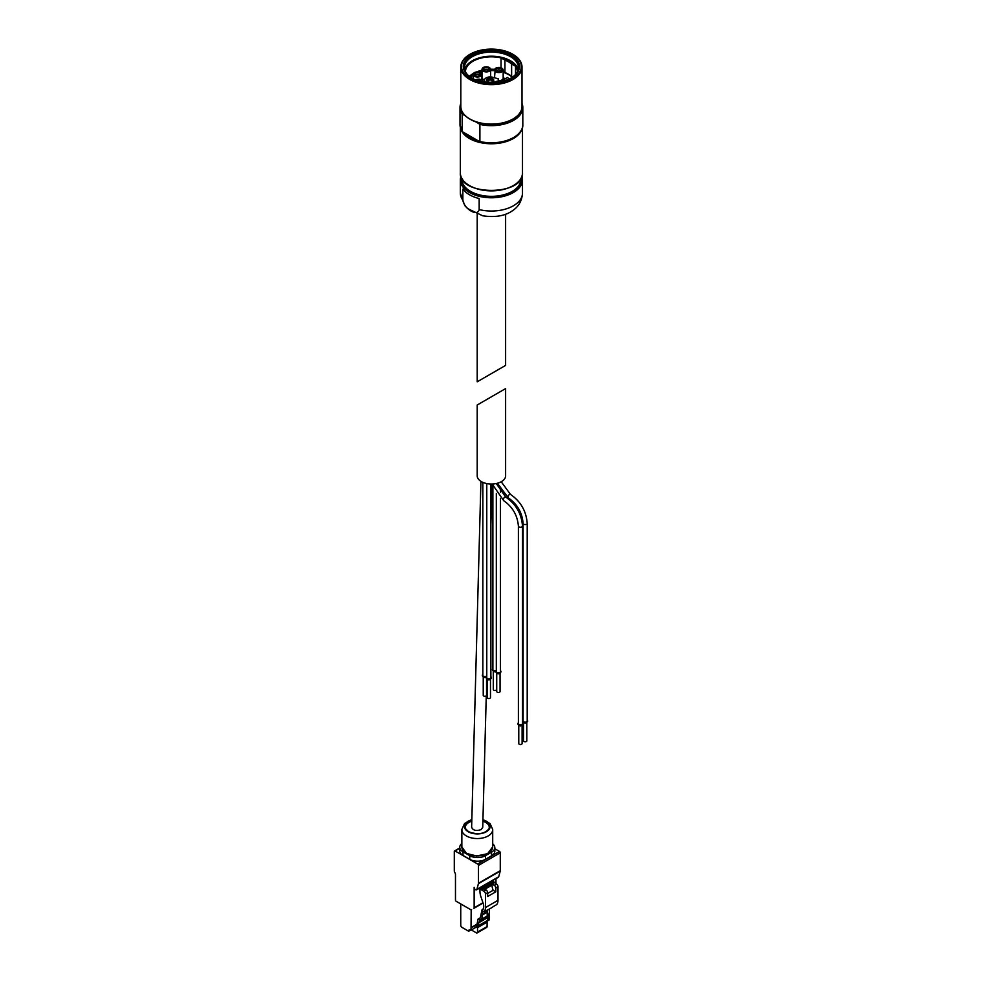 <?xml version="1.0" encoding="UTF-8"?>
<svg xmlns="http://www.w3.org/2000/svg" width="982" height="982" viewBox="0 0 982 982"><rect width="100%" height="100%" fill="white"/><g stroke="black" fill="none" stroke-linecap="round" stroke-linejoin="round"><path stroke-width="1.47" d="M505.62 214.223L505.62 365.402L477.203 381.802L501.458 367.796M521.896 176.367A31.068 17.946 180 0 1 522.485 179.841L522.485 193.098A31.068 17.946 180 0 1 479.167 209.583L479.167 198.536A31.068 17.946 0 0 1 462.853 189.121L462.853 200.168A31.068 17.946 180 0 1 460.337 193.098L460.337 179.841A31.068 17.946 180 0 1 460.926 176.367M479.167 209.583C477.718 216.973 464.265 209.178 462.853 200.168M462.191 114.17A31.412 18.13 180 0 1 460.006 107.529L460.006 124.653A31.412 18.13 180 0 0 462.191 131.293L462.191 114.17L465.173 115.618M512.702 119.239A29.742 17.173 180 0 1 512.444 119.399A29.742 17.173 180 0 1 476.307 122.05L479.903 124.395L479.903 141.531A31.412 18.13 180 0 0 522.817 124.653C523.652 137.198 499.163 146.686 479.67 141.604M462.792 131.919L479.302 141.445M509.192 79.014A20.192 11.661 0 0 0 507.424 77.443L505.018 78.953A6.764 3.903 0 0 1 504.122 79.591L501.139 81.31A4.444 2.565 0 0 1 498.463 82.046M492.706 78.732A3.609 2.087 180 0 1 492.706 81.666A3.609 2.087 180 0 1 487.6 81.666A3.609 2.087 180 0 1 487.6 78.732A3.609 2.087 180 0 1 492.706 78.732M498.463 82.144L498.463 78.83A2.222 1.277 0 0 0 498.181 79.468A2.222 1.277 0 0 0 498.193 79.628A8.101 4.677 0 0 1 498.255 80.193A8.101 4.677 0 0 1 498.107 81.101A7.991 4.615 0 0 0 493.516 82.623M498.463 78.83L492.547 77.234A5.659 3.265 0 0 0 484.494 80.205A5.659 3.265 0 0 0 485.022 81.58L485.624 82.316M503.177 71.526L504.944 72.558A24.317 14.043 180 0 1 511.622 76.412L512.653 77.001M501.029 67.721L501.029 57.889L504.944 60.148L504.944 72.558M511.622 76.412L511.622 64.002L515.525 66.26A25.974 14.988 0 0 0 509.768 61.215A25.974 14.988 180 0 1 517.379 71.809A25.974 14.988 180 0 1 517.379 71.846M515.525 74.472L515.525 66.26M469.948 76.854A24.967 14.411 180 0 1 473.103 74.423M478.381 71.919A24.967 14.411 180 0 1 482.002 70.864M490.656 69.808A24.967 14.411 180 0 1 494.523 69.918M469.31 76.351A25.974 14.988 180 0 1 473.545 73.343M476.601 71.907A25.974 14.988 180 0 1 482.002 70.25M490.644 69.231A25.974 14.988 180 0 1 494.658 69.341M503.177 72.324A24.415 14.092 180 0 1 508.676 74.706A24.415 14.092 180 0 1 512.223 77.308M470.599 77.308A24.415 14.092 180 0 1 473.103 75.356M479.781 72.275A24.415 14.092 180 0 1 482.002 71.674M490.656 70.581A24.415 14.092 180 0 1 494.523 70.692M465.443 71.846A25.974 14.988 180 0 1 465.443 71.809A25.974 14.988 180 0 1 481.475 57.963A25.974 14.988 180 0 1 509.768 61.215A25.974 14.988 0 0 0 501.029 57.889M464.633 69.722A27.017 15.602 180 0 1 482.776 57.03A27.017 15.602 180 0 1 510.517 60.786A27.017 15.602 180 0 1 518.189 69.722M511.303 54.943A28.134 16.24 180 0 1 511.303 77.909A28.134 16.24 180 0 1 471.52 77.909A28.134 16.24 180 0 1 471.52 54.943A28.134 16.24 180 0 1 511.303 54.943M520.62 61.731A30.602 17.664 180 0 1 522.007 66.997A30.602 17.664 180 0 1 491.405 84.661A30.602 17.664 180 0 1 460.816 66.997C460.951 62.05 463.958 57.84 469.85 54.354L470.096 54.206C484.31 47.455 498.512 47.455 512.727 54.206L512.727 54.206A30.135 17.406 180 0 1 512.727 78.806A30.135 17.406 180 0 1 470.096 78.806A30.135 17.406 180 0 1 470.096 54.206A30.135 17.406 180 0 1 512.727 54.206L512.972 54.354A30.503 17.602 180 0 1 512.972 79.247A30.503 17.602 180 0 1 469.85 79.247A30.503 17.602 180 0 1 469.85 54.354A30.503 17.602 180 0 1 469.973 54.28M470.12 119.239A29.742 17.173 0 0 0 470.378 119.399A29.742 17.173 0 0 0 476.307 122.05M477.927 140.647A29.558 17.062 180 0 1 465.112 133.257M475.742 139.395A29.558 17.062 180 0 1 466.352 133.969M515.464 136.412A30.626 17.688 180 0 1 486.998 142.967A30.626 17.688 180 0 1 462.952 132.005M522.191 128.298A31.068 17.946 180 0 1 491.405 143.765A31.068 17.946 180 0 1 460.632 128.298M511.622 64.002A24.317 14.043 0 0 0 504.944 60.148M498.107 82.206L498.107 81.101M505.644 80.438A2.271 1.313 180 0 1 506.344 80.193M487.772 81.764A3.167 1.829 180 0 1 487.993 79.223A3.167 1.829 180 0 1 492.387 79.272A3.167 1.829 180 0 1 492.534 81.764M487.686 81.666A2.492 1.436 180 0 1 487.661 81.469A2.492 1.436 180 0 1 489.196 80.131A2.492 1.436 180 0 1 491.921 80.45A2.492 1.436 180 0 1 492.657 81.469A2.492 1.436 180 0 1 492.633 81.666M475.914 79.984A3.609 2.087 180 0 1 481.082 79.935A3.609 2.087 180 0 1 482.088 81.751M479.977 72.705A3.609 2.087 180 0 1 479.977 75.651A3.609 2.087 180 0 1 474.883 75.651A3.609 2.087 180 0 1 474.883 72.705A3.609 2.087 180 0 1 479.977 72.705M488.876 67.574A3.609 2.087 180 0 1 488.876 70.52A3.609 2.087 180 0 1 483.77 70.52A3.609 2.087 180 0 1 483.77 67.574A3.609 2.087 180 0 1 488.876 67.574M484.531 79.837A4.333 2.504 180 0 1 482.002 77.566L482.002 69.403A4.333 2.504 180 0 1 483.426 67.549M484.494 81.42A5.438 3.142 180 0 1 482.518 80.708M501.397 68.212A3.609 2.087 180 0 1 501.397 71.158A3.609 2.087 180 0 1 496.291 71.158A3.609 2.087 180 0 1 496.291 68.212A3.609 2.087 180 0 1 501.397 68.212M501.741 68.188A4.333 2.504 180 0 1 501.912 68.274A4.333 2.504 180 0 1 503.177 70.041L503.177 78.204A4.333 2.504 180 0 1 498.463 80.684M503.177 77.21A5.438 3.142 180 0 1 504.282 79.112A5.438 3.142 180 0 1 504.232 79.53M481.99 910.498L481.855 910.584A8.654 4.996 60 0 0 481.929 910.547A8.654 4.996 60 0 0 483.046 902.974L480.91 896.689A13.318 7.684 60 0 1 479.952 891.361L479.952 888.28L481.683 889.999L483.88 888.735L486.078 889.999A2.222 1.277 60 0 1 487.649 892.712L487.649 896.517L495.8 891.816L493.136 890.269A11.097 6.408 60 0 1 492.043 885.101L484.813 889.275M481.683 889.999L483.88 891.263A2.222 1.277 60 0 1 485.452 893.988L485.452 907.577A11.097 6.408 60 0 1 484.101 911.873L481.855 910.584M483.254 909.013L483.07 909.05A3.989 2.308 -120 0 0 482.641 909.209A3.989 2.308 -120 0 0 481.88 910.388L480.345 917.728L478.099 919.017L479.879 920.036L482.113 918.747L482.113 915.15A3.327 1.927 -120 0 1 482.162 914.598L482.886 911.173M479.879 920.036L477.645 926.136A11.097 6.408 60 0 0 477.522 927.646L477.522 932.09A1.78 1.031 60 0 1 477.154 932.9A1.78 1.031 60 0 1 476.27 932.814L472.575 930.678L472.575 929.537M487.6 910.068L487.268 911.652A3.327 1.927 60 0 0 487.207 912.204L487.207 915.801L489.453 914.672L479.879 920.208M486.63 910.412L486.716 910.424A2.222 1.277 -120 0 0 487.158 910.314A2.222 1.277 -120 0 0 487.232 910.265A11.097 6.408 -120 0 0 487.833 909.725L484.101 911.873M479.952 888.28L492.51 881.026L496.438 884.021A2.222 1.277 60 0 1 497.997 886.734L497.997 900.322A11.097 6.408 60 0 1 496.659 904.631L492.927 906.779A11.097 6.408 60 0 1 492.338 907.319A2.222 1.277 60 0 1 492.264 907.368A2.222 1.277 60 0 1 492.191 907.405M482.113 918.747L480.345 917.728M487.207 913.751L489.453 914.512M471.176 909.749L471.029 930.126L469.138 929.77L469.138 930.58A1.105 0.638 60 0 1 468.353 931.034L461.994 927.364A1.78 1.031 60 0 1 460.742 925.191L460.742 903.919M476.54 926.492L470.844 930.531M486.262 695.87L482.739 827.372L481.106 829.594C476.184 831.226 473.029 830.453 471.63 827.274L480.935 481.352M481.364 481.61A14.202 8.2 0 0 0 496.843 483.39A14.202 8.2 0 0 0 505.62 475.816L505.62 388.59L477.203 405.001L477.203 475.816A14.202 8.2 0 0 0 481.364 481.61M496.818 672.903A1.989 1.154 0 0 0 496.99 673.014L496.585 672.78A2.553 1.473 0 0 0 500.194 672.78A2.553 1.473 0 0 0 500.943 671.737A2.553 1.473 0 0 0 500.943 671.663M495.849 671.663A2.553 1.473 0 0 0 495.836 671.737A2.553 1.473 0 0 0 496.585 672.78L496.99 673.014A1.989 1.154 0 0 0 499.801 673.014A1.989 1.154 0 0 0 499.973 672.903M492.89 668.705A2.553 1.473 0 0 0 492.387 669.589A2.553 1.473 0 0 0 496.143 670.89A2.553 1.473 0 0 0 495.836 671.578A2.553 1.473 0 0 0 498.39 673.051A2.553 1.473 0 0 0 500.943 671.578A2.553 1.473 0 0 0 500.452 670.706M523.971 741.533A1.669 0.957 0 0 0 525.787 741.741A1.669 0.957 0 0 0 526.818 740.845L526.818 722.2A1.669 0.957 0 0 1 525.775 723.071A1.669 0.957 0 0 1 523.971 722.862A1.669 0.957 0 0 1 523.492 722.2L523.492 740.845A1.669 0.957 0 0 0 523.971 741.533M522.608 720.997A2.553 1.473 0 0 0 522.596 721.083A2.553 1.473 0 0 0 523.345 722.126A2.553 1.473 0 0 0 526.953 722.126A2.553 1.473 0 0 0 527.702 721.083A2.553 1.473 0 0 0 527.702 720.997M523.578 722.236A1.989 1.154 0 0 0 523.75 722.347L523.75 722.347A1.989 1.154 0 0 0 526.561 722.347A1.989 1.154 0 0 0 526.733 722.236M523.099 720.039A2.553 1.473 0 0 0 522.596 720.911A2.553 1.473 0 0 0 523.345 721.954A2.553 1.473 0 0 0 526.131 722.273A2.553 1.473 0 0 0 527.702 720.911A2.553 1.473 0 0 0 527.211 720.039M523.099 523.381L523.099 720.911A2.05 1.191 0 0 0 523.701 721.758A2.05 1.191 0 0 0 525.935 722.016A2.05 1.191 0 0 0 527.211 720.911L527.211 523.381A2.05 1.191 180 0 1 525.935 524.474A2.05 1.191 180 0 1 523.701 524.216A2.05 1.191 180 0 1 523.099 523.381C522.191 512.616 517.293 504.147 508.43 497.972A2.05 1.191 120 0 1 508.43 495.603A2.05 1.191 120 0 1 510.48 494.425C520.681 501.409 526.254 511.057 527.211 523.381M519.269 744.246A1.669 0.957 0 0 0 521.086 744.454A1.669 0.957 0 0 0 522.105 743.57L522.105 724.925A1.669 0.957 0 0 1 521.061 725.784A1.669 0.957 0 0 1 519.269 725.575A1.669 0.957 0 0 1 518.778 724.925L518.778 743.57A1.669 0.957 0 0 0 519.269 744.246M517.895 723.709A2.553 1.473 0 0 0 517.895 723.795A2.553 1.473 0 0 0 518.643 724.839A2.553 1.473 0 0 0 522.252 724.839A2.553 1.473 0 0 0 523.001 723.795A2.553 1.473 0 0 0 522.989 723.709M518.864 724.949A1.989 1.154 0 0 0 519.036 725.072L519.036 725.072A1.989 1.154 0 0 0 521.847 725.072A1.989 1.154 0 0 0 522.031 724.949M518.398 722.764A2.553 1.473 0 0 0 517.895 723.636A2.553 1.473 0 0 0 518.643 724.679A2.553 1.473 0 0 0 521.417 724.998A2.553 1.473 0 0 0 523.001 723.636A2.553 1.473 0 0 0 522.498 722.764M518.398 526.094L518.398 723.636A2.05 1.191 0 0 0 518.999 724.471A2.05 1.191 0 0 0 521.233 724.728A2.05 1.191 0 0 0 522.498 723.636L522.498 526.094A2.05 1.191 180 0 1 521.233 527.199A2.05 1.191 180 0 1 518.999 526.941A2.05 1.191 180 0 1 518.398 526.094C517.477 515.341 512.592 506.872 503.729 500.697A2.05 1.191 120 0 1 503.729 498.328A2.05 1.191 120 0 1 505.779 497.137C515.98 504.122 521.552 513.77 522.498 526.094M496.34 493.553L496.34 671.578A2.05 1.191 0 0 0 496.941 672.412A2.05 1.191 0 0 0 499.175 672.67A2.05 1.191 0 0 0 500.452 671.578L500.452 498.291M497.223 692.187A1.669 0.957 0 0 0 499.028 692.396A1.669 0.957 0 0 0 500.059 691.512L500.059 672.866A1.669 0.957 0 0 1 499.016 673.738A1.669 0.957 0 0 1 497.223 673.517A1.669 0.957 0 0 1 496.732 672.866L496.732 691.512A1.669 0.957 0 0 0 497.223 692.187M492.89 486.618L492.89 669.589A2.05 1.191 0 0 0 493.492 670.424A2.05 1.191 0 0 0 496.34 670.448M493.357 670.902A1.989 1.154 0 0 0 493.541 671.025L493.136 670.792A2.553 1.473 0 0 0 495.984 671.087M492.399 669.663A2.553 1.473 0 0 0 492.387 669.749A2.553 1.473 0 0 0 493.136 670.792L493.541 671.025A1.989 1.154 0 0 0 495.922 671.209M495.836 671.651A1.669 0.957 0 0 1 493.762 671.528A1.669 0.957 0 0 1 493.283 670.866L493.283 689.524A1.669 0.957 0 0 0 493.762 690.199A1.669 0.957 0 0 0 495.579 690.407A1.669 0.957 0 0 0 496.61 689.524L496.61 672.793M482.849 482.358L482.849 675.383A2.05 1.191 0 0 0 483.451 676.217A2.05 1.191 0 0 0 486.765 675.874M486.556 676.966L486.556 676.672A1.669 0.957 0 0 1 485.513 677.543A1.669 0.957 0 0 1 483.721 677.322A1.669 0.957 0 0 1 483.23 676.672L483.23 695.317A1.669 0.957 0 0 0 483.721 695.993A1.669 0.957 0 0 0 485.538 696.201A1.669 0.957 0 0 0 486.556 695.317L486.556 678.501M482.346 675.469A2.553 1.473 0 0 0 482.346 675.542A2.553 1.473 0 0 0 483.095 676.586A2.553 1.473 0 0 0 486.704 676.586A2.553 1.473 0 0 0 486.765 676.549M483.316 676.708A1.989 1.154 0 0 0 483.488 676.819L483.488 676.819A1.989 1.154 0 0 0 486.299 676.819A1.989 1.154 0 0 0 486.483 676.708M482.849 674.511A2.553 1.473 0 0 0 482.346 675.383A2.553 1.473 0 0 0 483.095 676.426A2.553 1.473 0 0 0 486.765 676.389M486.765 483.561L486.765 677.654A2.05 1.191 0 0 0 487.367 678.488A2.05 1.191 0 0 0 489.613 678.746A2.05 1.191 0 0 0 490.877 677.654L490.877 484.003M487.649 698.263A1.669 0.957 0 0 0 489.453 698.472A1.669 0.957 0 0 0 490.484 697.588L490.484 678.93A1.669 0.957 0 0 1 489.441 679.802A1.669 0.957 0 0 1 487.649 679.593A1.669 0.957 0 0 1 487.158 678.93L487.158 697.588A1.669 0.957 0 0 0 487.649 698.263M486.274 677.727A2.553 1.473 0 0 0 486.274 677.813A2.553 1.473 0 0 0 487.011 678.857A2.553 1.473 0 0 0 490.632 678.857A2.553 1.473 0 0 0 491.368 677.813A2.553 1.473 0 0 0 491.368 677.727M487.244 678.967A1.989 1.154 0 0 0 487.416 679.078L487.416 679.078A1.989 1.154 0 0 0 490.227 679.078A1.989 1.154 0 0 0 490.399 678.967M486.765 676.77A2.553 1.473 0 0 0 486.274 677.654A2.553 1.473 0 0 0 487.011 678.685A2.553 1.473 0 0 0 489.797 679.016A2.553 1.473 0 0 0 491.368 677.654A2.553 1.473 0 0 0 490.877 676.77M471.839 819.639L464.572 823.517L461.859 829.422A15.43 8.912 0 0 0 461.859 829.643A15.43 8.912 0 0 0 466.376 835.94A15.43 8.912 0 0 0 483.193 837.867A15.43 8.912 0 0 0 492.706 829.643A15.43 8.912 0 0 0 492.706 829.422L490.03 823.542L482.935 819.688M471.839 819.761A12.852 7.426 0 0 0 468.193 831.729A12.852 7.426 0 0 0 487.747 830.797A12.852 7.426 0 0 0 482.935 819.81M488.975 828.906A11.98 6.923 0 0 0 482.899 821.271M471.802 821.234A11.98 6.923 0 0 0 465.591 828.906M492.706 843.869A11.097 6.408 180 0 1 494.818 847.626A11.097 6.408 180 0 1 491.565 852.155L485.452 855.69A11.097 6.408 180 0 1 469.752 855.69L463.001 851.799A11.097 6.408 180 0 1 459.748 847.27A11.097 6.408 180 0 1 461.859 843.513M494.818 847.626L494.818 851.247A11.097 6.408 180 0 1 491.565 855.788L485.452 859.311A11.097 6.408 180 0 1 469.752 859.311L463.001 855.42A11.097 6.408 180 0 1 459.748 850.891L459.748 847.27M471.593 909.651A2.222 1.277 60 0 1 470.488 909.541L456.249 901.329A1.105 0.638 60 0 1 455.476 899.966L455.476 874.434A2.222 1.277 60 0 0 455.01 872.888L454.752 872.446A2.222 1.277 60 0 1 454.298 870.899L454.298 851.443A1.105 0.638 60 0 1 455.083 850.989L477.682 864.037A1.105 0.638 60 0 1 478.467 865.4L478.467 883.248A2.222 1.277 60 0 1 478.406 883.677L476.896 889.348A1.89 1.092 60 0 1 476.54 889.839A1.89 1.092 60 0 1 475.607 889.753L475.484 889.68A1.89 1.092 60 0 1 474.146 887.372L474.146 907.798A1.105 0.638 60 0 1 473.913 908.313L483.07 903.023L473.913 908.313M494.818 848.743L499.494 851.443A1.105 0.638 60 0 1 500.28 852.806L500.28 870.653A2.222 1.277 60 0 1 500.231 871.083L498.709 876.754A1.89 1.092 60 0 1 498.365 877.245L476.54 889.839M495.959 878.632L495.959 883.751M489.515 908.964L489.036 917.188M489.232 917.298L487.588 918.391M476.945 924.541L471.029 927.953M489.355 917.372L489.171 919.95L487.146 921.128M475.398 927.143L476.368 927.278L478.099 919.017M489.453 914.672L487.219 920.613L477.645 926.136M477.154 932.9L486.728 927.376A1.78 1.031 60 0 0 487.097 926.554L487.097 922.123A11.097 6.408 60 0 1 487.219 920.613M489.208 916.452L479.633 921.988M487.723 917.593L478.148 923.117M492.043 885.101L492.043 884.021L494.241 885.285A2.222 1.277 60 0 1 495.8 888.01L495.8 891.816M494.241 882.744L492.043 884.021M493.136 890.269L487.649 893.436M521.908 176.343L522.485 179.841A31.068 17.946 180 0 1 491.405 197.775A31.068 17.946 180 0 1 460.337 179.841L460.914 176.343M462.792 114.243A31.068 17.946 180 0 1 460.816 104.129M522.007 104.129A31.068 17.946 180 0 1 510.775 121.289A31.068 17.946 180 0 1 479.302 123.781M460.006 107.529A31.412 18.13 180 0 1 460.816 103.441L460.006 107.529M522.817 124.653L522.817 107.529L522.007 103.392A31.412 18.13 180 0 1 522.817 107.529A31.412 18.13 180 0 1 479.903 124.395M513.5 137.541A31.068 17.946 180 0 1 479.891 141.58M465.419 71.981A27.017 15.602 180 0 1 464.388 67.709A27.017 15.602 180 0 1 481.07 53.298A27.017 15.602 180 0 1 510.517 56.674A27.017 15.602 180 0 1 518.435 67.709A27.017 15.602 180 0 1 517.404 71.981M471.802 78.069A27.349 15.786 180 0 1 472.207 55.827A27.349 15.786 180 0 1 510.75 55.9A27.349 15.786 180 0 1 511.021 78.069M512.555 54.219A29.902 17.259 180 0 1 499.151 83.102A29.902 17.259 180 0 1 462.522 61.952A29.902 17.259 180 0 1 512.555 54.219M512.85 54.28A30.503 17.602 180 0 1 512.972 54.354C518.864 57.84 521.872 62.05 522.007 66.997L522.007 106.449A30.602 17.664 180 0 1 491.405 124.113A30.602 17.664 180 0 1 460.816 106.449C460.951 111.383 463.958 115.594 469.85 119.092A30.503 17.602 180 0 1 465.137 115.581A30.503 17.602 180 0 1 462.203 111.703M460.816 106.449L460.816 66.997A30.602 17.664 180 0 1 462.203 61.731M520.62 111.703A30.503 17.602 180 0 1 512.972 119.092A30.503 17.602 180 0 1 469.85 119.092L470.378 119.399M522.485 127.316L522.485 172.857A31.068 17.946 180 0 1 491.405 190.803A31.068 17.946 180 0 1 460.337 172.857L460.337 127.316M513.267 185.61A30.737 17.75 180 0 1 469.556 185.61M520.926 178.515L520.926 179.289A29.521 17.038 180 0 1 491.405 196.339A29.521 17.038 180 0 1 461.896 179.289L461.896 178.515M521.16 178.098A29.853 17.234 180 0 1 491.405 196.805A29.853 17.234 180 0 1 461.663 178.098M521.761 176.748A30.737 17.75 180 0 1 491.405 197.308A30.737 17.75 180 0 1 461.061 176.748M485.022 81.58L485.022 82.243M476.749 80.291A3.142 1.817 180 0 1 480.763 80.499A3.142 1.817 180 0 1 481.671 81.666M475.681 79.886A3.879 2.246 180 0 1 481.278 79.824A3.879 2.246 180 0 1 482.358 81.801M481.425 79.91A4.333 2.504 180 0 1 481.597 80.008A4.333 2.504 180 0 1 482.862 81.776A4.333 2.504 180 0 1 482.849 81.899L481.499 79.8L479.425 79.137L475.521 79.824M474.944 75.675A2.492 1.436 180 0 1 476.601 74.472A2.492 1.436 180 0 1 479.191 74.816A2.492 1.436 180 0 1 479.903 75.675M475.055 75.749A3.142 1.817 180 0 1 475.276 73.233A3.142 1.817 180 0 1 479.658 73.269A3.142 1.817 180 0 1 479.805 75.749M480.173 72.594A3.879 2.246 180 0 1 478.43 76.351A3.879 2.246 180 0 1 473.68 73.601A3.879 2.246 180 0 1 480.173 72.594M480.321 72.693A4.333 2.504 180 0 1 480.493 72.778A4.333 2.504 180 0 1 481.757 74.546A4.333 2.504 180 0 1 477.424 77.038A4.333 2.504 180 0 1 473.103 74.546A4.333 2.504 180 0 1 474.527 72.693M483.844 70.532A2.492 1.436 180 0 1 485.501 69.341A2.492 1.436 180 0 1 488.091 69.685A2.492 1.436 180 0 1 488.803 70.532M483.954 70.606A3.142 1.817 180 0 1 484.175 68.089A3.142 1.817 180 0 1 488.557 68.139A3.142 1.817 180 0 1 488.705 70.606M489.073 67.463A3.879 2.246 180 0 1 487.33 71.207A3.879 2.246 180 0 1 482.579 68.47A3.879 2.246 180 0 1 489.073 67.463M489.22 67.549A4.333 2.504 180 0 1 489.392 67.635A4.333 2.504 180 0 1 490.656 69.403A4.333 2.504 180 0 1 486.323 71.907A4.333 2.504 180 0 1 482.002 69.403L482.739 67.881C483.93 66.776 486.115 66.629 489.294 67.439L490.656 69.403L490.656 76.94M496.364 71.17A2.492 1.436 180 0 1 498.021 69.98A2.492 1.436 180 0 1 500.611 70.323A2.492 1.436 180 0 1 501.323 71.17M496.475 71.244A3.142 1.817 180 0 1 496.696 68.728A3.142 1.817 180 0 1 501.078 68.777A3.142 1.817 180 0 1 501.225 71.244M501.593 68.102A3.879 2.246 180 0 1 499.85 71.846A3.879 2.246 180 0 1 495.1 69.108A3.879 2.246 180 0 1 501.593 68.102M494.523 77.762L495.259 68.519C496.45 67.414 498.635 67.267 501.814 68.077L503.177 70.041A4.333 2.504 180 0 1 498.844 72.545A4.333 2.504 180 0 1 494.523 70.041A4.333 2.504 180 0 1 495.947 68.188M486.078 889.999L483.88 891.263M487.649 892.712L485.452 893.988M487.207 912.204L482.113 915.15M492.338 907.319L487.232 910.265M497.997 900.322L485.452 907.577M487.268 911.652L482.162 914.598M469.85 930.175L469.138 930.58M475.398 927.597L471.029 930.126M466.536 853.297A14.988 8.654 0 0 0 466.695 853.383A14.988 8.654 0 0 0 488.029 853.297M466.376 853.198A15.43 8.912 0 0 0 483.193 855.126A15.43 8.912 0 0 0 492.706 846.901L487.612 853.677L476.614 855.985L466.475 853.407L461.859 846.901A15.43 8.912 0 0 0 466.376 853.198M471.814 820.522A12.226 7.058 0 0 0 465.468 828.648A12.226 7.058 0 0 0 468.635 831.828A12.226 7.058 0 0 0 480.456 833.657A12.226 7.058 0 0 0 489.11 828.648A12.226 7.058 0 0 0 482.911 820.571M469.752 859.311L469.752 855.69M485.452 859.311L485.452 855.69M463.001 855.42L463.001 851.799M491.565 855.788L491.565 852.155M459.748 848.288L455.083 850.989M499.494 851.443L477.682 864.037M500.28 852.806L478.467 865.4M500.28 870.653L478.467 883.248M500.231 871.083L478.406 883.677M498.709 876.754L476.896 889.348M482.96 902.716L474.146 907.798M489.515 916.918L487.649 917.986M477.031 924.123L471.176 927.499M489.355 919.545L487.182 920.797M487.097 926.554L477.522 932.09M487.097 922.123L477.522 927.646M493.921 881.848L481.364 889.091M494.241 882.388L481.683 889.631M496.438 884.021L494.241 885.285M497.997 886.734L495.8 888.01M477.203 214.223L477.203 381.802M522.485 193.098C521.896 203.47 515.759 208.466 513.169 210.234C505.693 215.831 495.542 217.685 482.714 215.795L467.592 208.565L464.732 205.52L460.337 193.098M460.006 124.653L462.252 131.453M518.435 67.709C518.398 71.637 515.845 75.148 510.75 78.229M464.388 67.709C464.425 71.637 466.978 75.148 472.072 78.229M522.007 106.449C521.872 111.383 518.864 115.594 512.972 119.092L512.444 119.399M522.485 172.857C524.339 196.204 458.484 196.216 460.337 172.857M484.494 80.205L484.494 82.169M498.255 82.181L498.255 80.193M481.757 79.959L481.757 74.546L480.394 72.57C477.215 71.772 475.03 71.919 473.84 73.024L473.103 78.756M483.34 908.804L482.641 909.209M492.264 907.368L487.158 910.314M470.169 930.359L468.905 931.096M486.556 684.896L486.728 678.66M490.877 524.413L491.957 484.003M501.225 481.745L510.48 494.425M497.395 483.254L508.43 497.972M496.266 483.512L505.779 497.137M492.166 484.003L503.729 500.697M500.452 492.228L500.452 489.908M492.706 846.901L492.706 829.643M461.859 846.901L461.859 829.643M489.11 828.648C484.482 834.062 477.633 835.081 468.524 831.693L465.468 828.648M459.748 847.92L454.519 850.94M489.38 917.225L487.612 918.244M476.982 924.381L471.041 927.806"/></g></svg>
